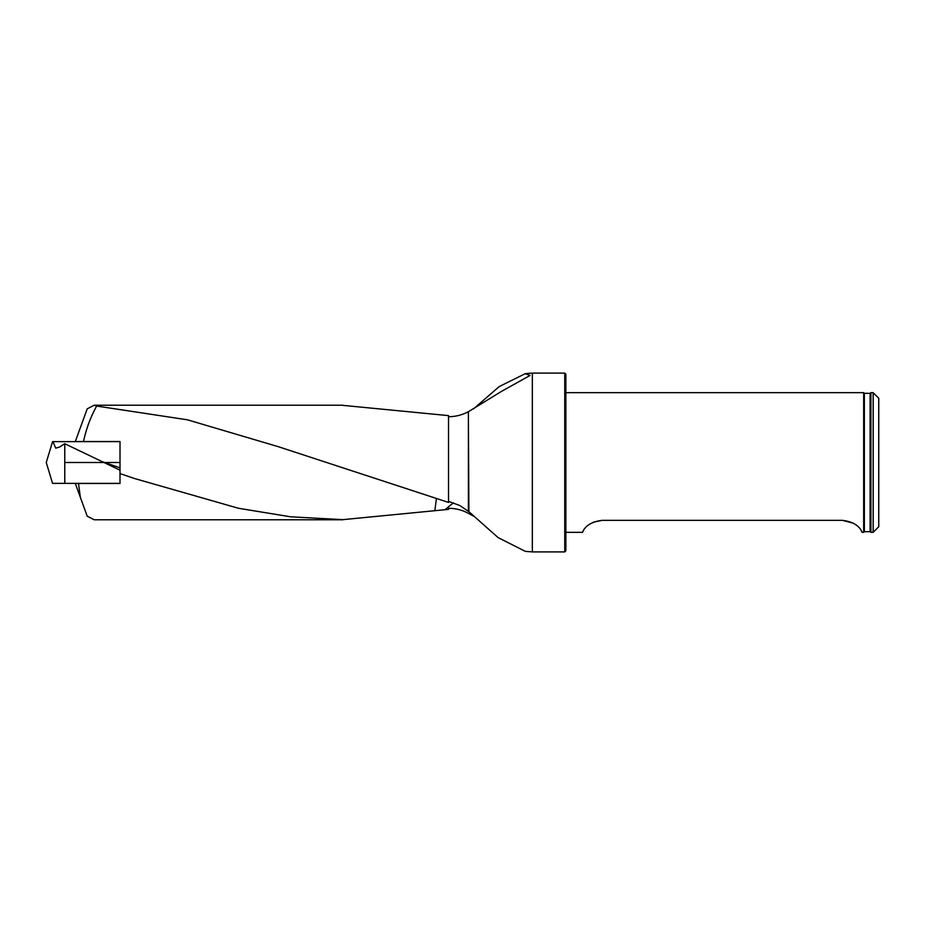 <?xml version="1.0" encoding="UTF-8"?>
<svg xmlns="http://www.w3.org/2000/svg" width="925" height="925" viewBox="0 0 925 925"><rect width="100%" height="100%" fill="white"/><g stroke="black" fill="none" stroke-linecap="round" stroke-linejoin="round"><path stroke-width="1.39" d="M342.759 405.347L448.533 415.626L448.533 502.425L278.228 446.659L187.498 419.823L96.662 406.052C90.557 417.094 86.175 428.911 83.516 441.526L120.007 441.526L75.307 441.526L87.204 408.838L94.211 405.231L96.662 406.052M448.533 501.431L459.725 505.455L468.894 511.675L468.385 411.671C462.176 415.001 455.562 416.678 448.533 416.689M120.007 473.565L133.975 478.364L238.453 508.264L290.635 516.809L342.805 519.653L448.533 509.374L448.533 508.311L448.533 509.374M120.007 470.212L64.773 443.722L59.663 446.983L55.754 448.151L52.91 441.63L120.007 441.63L120.007 483.474L78.498 483.474L80.348 497.349L87.204 516.162L94.211 519.769L342.828 519.769M80.348 497.349L75.307 483.474L78.498 483.474M564.747 373.099L565.869 374.22L565.869 550.78L564.747 551.901L564.747 373.099L532.337 373.099L532.337 551.901L525.25 551.358M473.588 516.15L468.385 513.329C462.176 509.999 455.562 508.322 448.533 508.311M468.894 411.405L501.94 391.125L530.048 375.458L525.261 373.677L499.222 386.569L473.588 408.85M525.261 551.323L498.089 537.587L468.894 511.675M873.165 532.326L873.165 392.674L870.922 392.674L870.922 532.326L873.165 532.326L878.75 526.73L878.75 398.27L873.165 392.674M864.366 531.725L870.09 531.644L870.09 393.356L864.366 393.275L864.366 531.725L863.661 532.326L863.661 392.674L565.869 392.674M853.393 523.215L842.432 520.347C861.082 522.59 861.984 533.679 862.227 532.326C861.996 533.69 861.071 522.59 842.432 520.347L602.187 520.347C583.536 522.59 582.634 533.679 582.38 532.326C582.611 533.69 583.548 522.59 602.187 520.347L593.283 522.209M436.334 499.222L434.819 510.773M453.504 502.899A39.116 11.852 -44.2 0 0 445.295 509.502M52.575 483.382L46.25 462.5L52.575 441.618M120.007 483.37L52.91 483.37L64.773 483.37L64.773 443.722M64.773 462.5L120.007 462.5M468.385 511.224L468.385 411.671M120.007 467.865L102.409 461.691M94.211 405.231L342.828 405.231M564.747 551.901L532.337 551.901M525.25 373.642L532.337 373.099M864.366 393.275L863.661 392.674M870.09 531.644L870.922 532.326M870.09 393.356L870.922 392.674M863.661 532.326L862.227 532.326M582.38 532.326L565.869 532.326"/></g></svg>
